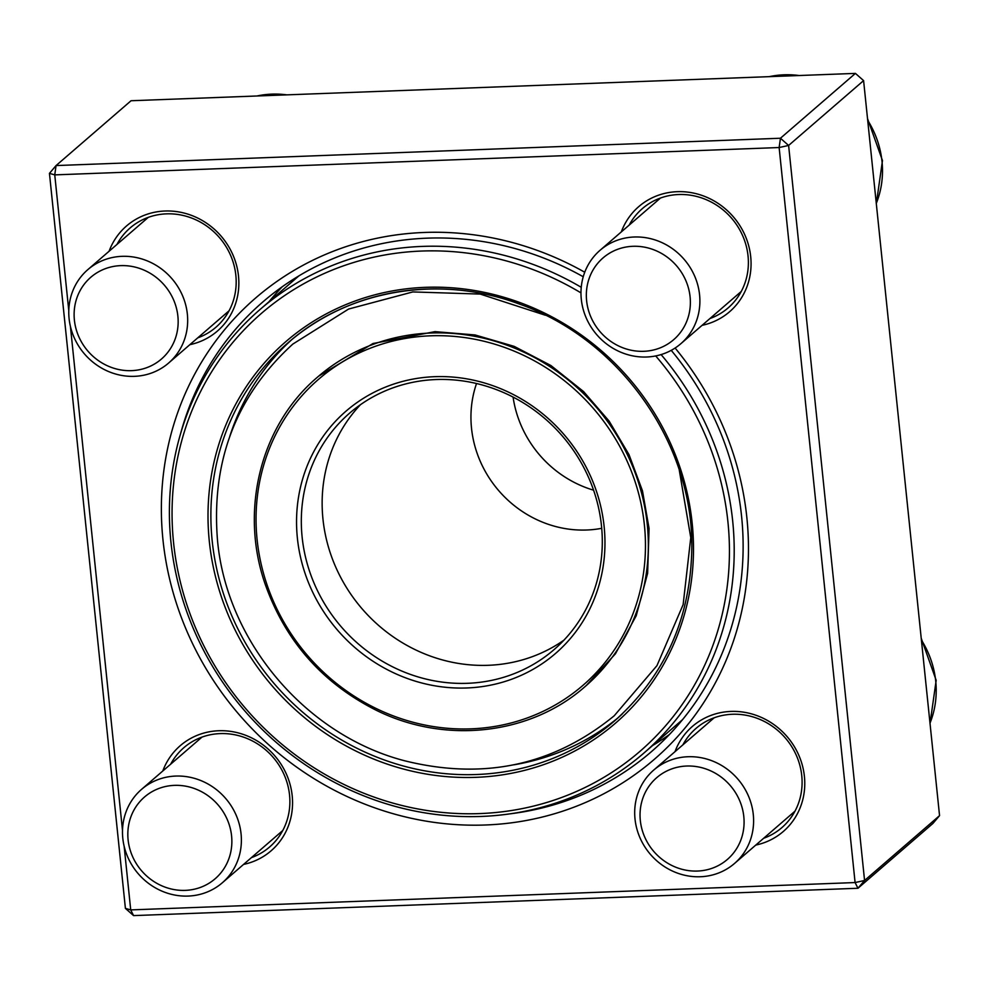 <?xml version="1.0" encoding="UTF-8"?>
<svg xmlns="http://www.w3.org/2000/svg" width="989" height="989" viewBox="0 0 989 989"><rect width="100%" height="100%" fill="white"/><g stroke="black" fill="none" stroke-linecap="round" stroke-linejoin="round"><path stroke-width="1.48" d="M939.55 815.641L863.595 80.616L788.616 145.457L864.571 880.482L939.55 815.641L932.936 823.429L857.958 888.258L133.577 915.604L125.405 908.384L49.45 173.359L54.754 174.88L68.785 310.657M124.132 846.176L130.721 909.905L855.089 882.559L779.134 147.534L788.616 145.457L780.445 138.237L855.423 73.396L131.043 100.742L56.064 165.571L780.445 138.237L779.134 147.534L54.754 174.88L56.064 165.571L49.45 173.359M675.104 348.029A304.884 284.82 49.2 0 1 599.94 795.749A304.884 284.82 49.2 0 1 175.399 600.125A304.884 284.82 49.2 0 1 424.306 232.464A304.884 284.82 49.2 0 1 584.746 272.235M70.417 326.432L122.5 830.401M621.302 231.921A69.465 64.891 49.2 0 1 677.205 191.681A69.465 64.891 49.2 0 1 749.897 251.07A69.465 64.891 49.2 0 1 702.079 325.332M109.087 251.255A69.465 64.891 49.2 0 1 164.99 211.016A69.465 64.891 49.2 0 1 237.681 270.405A69.465 64.891 49.2 0 1 189.863 344.667M162.802 770.987A69.465 64.891 49.2 0 1 218.705 730.747A69.465 64.891 49.2 0 1 291.384 790.137A69.465 64.891 49.2 0 1 243.578 864.411M675.017 751.652A69.465 64.891 49.2 0 1 730.908 711.425A69.465 64.891 49.2 0 1 803.6 770.814A69.465 64.891 49.2 0 1 755.781 845.076M709.941 318.532A65.608 61.293 -130.8 0 0 728.127 307.913A65.608 61.293 -130.8 0 0 742.751 235.914A65.608 61.293 -130.8 0 0 678.627 194.524A65.608 61.293 -130.8 0 0 642.306 208.654A65.608 61.293 -130.8 0 0 629.165 225.121M763.644 838.276A65.608 61.293 -130.8 0 0 781.842 827.645A65.608 61.293 -130.8 0 0 796.466 755.645A65.608 61.293 -130.8 0 0 732.342 714.268A65.608 61.293 -130.8 0 0 696.021 728.399A65.608 61.293 -130.8 0 0 682.88 744.853M251.441 857.611A65.608 61.293 -130.8 0 0 269.626 846.98A65.608 61.293 -130.8 0 0 284.251 774.98A65.608 61.293 -130.8 0 0 220.127 733.603A65.608 61.293 -130.8 0 0 183.806 747.721A65.608 61.293 -130.8 0 0 170.664 764.188M197.726 337.867A65.608 61.293 -130.8 0 0 215.923 327.248A65.608 61.293 -130.8 0 0 230.548 255.236A65.608 61.293 -130.8 0 0 166.424 213.859A65.608 61.293 -130.8 0 0 130.091 227.989A65.608 61.293 -130.8 0 0 116.949 244.456M583.238 276.759A297.157 277.612 -130.8 0 0 427.174 238.164A297.157 277.612 -130.8 0 0 262.641 302.127A297.157 277.612 -130.8 0 0 180.653 433.417M509.619 813.885A297.157 277.612 -130.8 0 0 651.368 751.702A297.157 277.612 -130.8 0 0 671.234 350.341M669.343 734.592A297.157 277.612 49.2 0 1 652.604 745.533M268.934 301.806A297.157 277.612 49.2 0 1 282.174 286.822M855.089 882.559L857.958 888.258L864.571 880.482L855.089 882.559M133.577 915.604L130.721 909.905L125.405 908.384M855.423 73.396L863.595 80.616M634.233 237.001A61.751 57.683 49.2 0 1 694.587 275.943A61.751 57.683 49.2 0 1 680.828 343.715A61.751 57.683 49.2 0 1 646.633 357.004A61.751 57.683 49.2 0 1 586.279 318.062A61.751 57.683 49.2 0 1 600.051 250.291A61.751 57.683 49.2 0 1 634.233 237.001M632.935 246.298A54.024 50.476 -130.8 0 0 596.256 326.741A54.024 50.476 -130.8 0 0 685.871 323.366A54.024 50.476 -130.8 0 0 632.935 246.298M753.284 814.503A61.751 57.683 49.2 0 1 734.53 863.446A61.751 57.683 49.2 0 1 673.212 871.396A61.751 57.683 49.2 0 1 635.012 818.979A61.751 57.683 49.2 0 1 653.766 770.035A61.751 57.683 49.2 0 1 715.084 762.086A61.751 57.683 49.2 0 1 753.284 814.503M743.802 816.593A54.024 50.476 -130.8 0 0 661.493 774.053A54.024 50.476 -130.8 0 0 670.888 864.992A54.024 50.476 -130.8 0 0 743.802 816.593M188.133 896.071A61.751 57.683 49.2 0 1 127.779 857.129A61.751 57.683 49.2 0 1 141.551 789.37A61.751 57.683 49.2 0 1 175.733 776.068A61.751 57.683 49.2 0 1 236.087 815.023A61.751 57.683 49.2 0 1 222.327 882.781A61.751 57.683 49.2 0 1 188.133 896.071M185.277 890.372A54.024 50.476 -130.8 0 0 221.944 809.929A54.024 50.476 -130.8 0 0 132.328 813.317A54.024 50.476 -130.8 0 0 185.277 890.372M69.094 318.569A61.751 57.683 49.2 0 1 87.836 269.626A61.751 57.683 49.2 0 1 149.154 261.689A61.751 57.683 49.2 0 1 187.354 314.106A61.751 57.683 49.2 0 1 168.612 363.037A61.751 57.683 49.2 0 1 107.294 370.986A61.751 57.683 49.2 0 1 69.094 318.569M74.398 320.09A54.024 50.476 -130.8 0 0 156.707 362.629A54.024 50.476 -130.8 0 0 147.312 271.691A54.024 50.476 -130.8 0 0 74.398 320.09M291.891 339.536A249.797 233.355 -130.8 0 0 229.807 436.31M513.86 764.818A249.797 233.355 -130.8 0 0 618.582 717.359M580.976 292.88A289.443 270.393 -130.8 0 0 530.092 268.501A289.443 270.393 -130.8 0 0 172.494 529.078A289.443 270.393 -130.8 0 0 559.341 798.321A289.443 270.393 -130.8 0 0 655.707 355.941M661.097 354.581A293.3 274.002 49.2 0 1 643.641 753.284A293.3 274.002 49.2 0 1 244.53 710.634A293.3 274.002 49.2 0 1 259.959 309.557A293.3 274.002 49.2 0 1 532.181 264.088A293.3 274.002 49.2 0 1 581.248 287.305M513.081 397.084A108.827 101.669 -130.8 0 0 593.585 490.185M476.525 383.522A108.827 101.669 -130.8 0 0 498.827 490.767A108.827 101.669 -130.8 0 0 601.72 528.311M360.441 404.711A156.299 146.013 -130.8 0 0 362.184 608.915A156.299 146.013 -130.8 0 0 563.99 640.118M494.636 388.961A156.299 146.013 -130.8 0 0 349.574 413.192A156.299 146.013 -130.8 0 0 341.353 626.927A156.299 146.013 -130.8 0 0 554.025 649.649A156.299 146.013 -130.8 0 0 598.37 506.937A156.299 146.013 -130.8 0 0 494.636 388.961M494.661 386.34A160.156 149.623 49.2 0 1 556.844 652.307A160.156 149.623 49.2 0 1 300.78 558.315A160.156 149.623 49.2 0 1 494.661 386.34M876.279 203.425A92.62 86.525 -130.8 0 0 867.687 120.262M799.063 75.523A92.62 86.525 -130.8 0 0 769.232 76.66M929.994 723.157A92.62 86.525 -130.8 0 0 921.402 640.007M286.859 94.857A92.62 86.525 -130.8 0 0 257.016 95.982M519.843 304.105A249.797 233.355 -130.8 0 0 288.009 342.824A249.797 233.355 -130.8 0 0 274.868 684.413A249.797 233.355 -130.8 0 0 614.762 720.734A249.797 233.355 -130.8 0 0 622.588 713.625M519.855 302.535A252.108 235.518 49.2 0 1 617.754 721.191A252.108 235.518 49.2 0 1 214.675 573.237A252.108 235.518 49.2 0 1 519.855 302.535M506.183 348.004A202.226 188.924 -130.8 0 0 261.393 565.139A202.226 188.924 -130.8 0 0 584.709 683.819A202.226 188.924 -130.8 0 0 506.183 348.004M507.444 345.346A204.538 191.087 49.2 0 1 643.196 499.742A204.538 191.087 49.2 0 1 585.167 686.502C530.5 734.951 445.198 744.581 376.03 710.151C322.352 683.003 285.413 641.07 265.237 584.351C239.276 510.064 260.762 424.949 317.605 377.056A204.538 191.087 49.2 0 1 507.444 345.346M680.828 343.715L741.268 291.446M600.051 250.291L660.504 198.023M876.316 203.759L882.472 160.564L867.501 118.507M801.622 75.436L768.268 76.685M734.53 863.446L794.983 811.178M653.766 770.035L714.206 717.767M930.031 723.503L936.175 680.308L921.216 638.239M222.327 882.781L282.767 830.513M141.551 789.37L201.991 737.102M168.612 363.037L229.065 310.781M87.836 269.626L148.288 217.357M256.052 96.02L289.406 94.759M298.901 275.882L259.959 309.557M682.583 719.609L643.641 753.284M288.009 342.824C348.598 289.431 439.981 274.151 519.682 304.167C619.027 338.955 692.609 442.528 691.818 546.385C691.138 617.124 665.461 675.24 614.762 720.734M545.372 315.231L480.221 294.079L412.833 291.928L348.61 309.038L292.843 344.073C236.235 395.687 211.127 461.047 217.493 540.167C226.543 641.663 306.046 735.297 404.798 760.813C483.72 780.383 553.531 765.362 614.231 715.764L656.943 665.659L683.139 604.613L690.767 537.633L679.27 470.121M586.242 685.562L615.455 653.778L636.211 615.764L647.634 573.274L649.068 528.472L642.479 490.853L629.004 454.619L609.125 421.104L583.559 391.557L550.91 365.522L514.218 346.385L475.029 334.95L434.999 331.636L373.014 343.517L318.693 376.129"/></g></svg>

